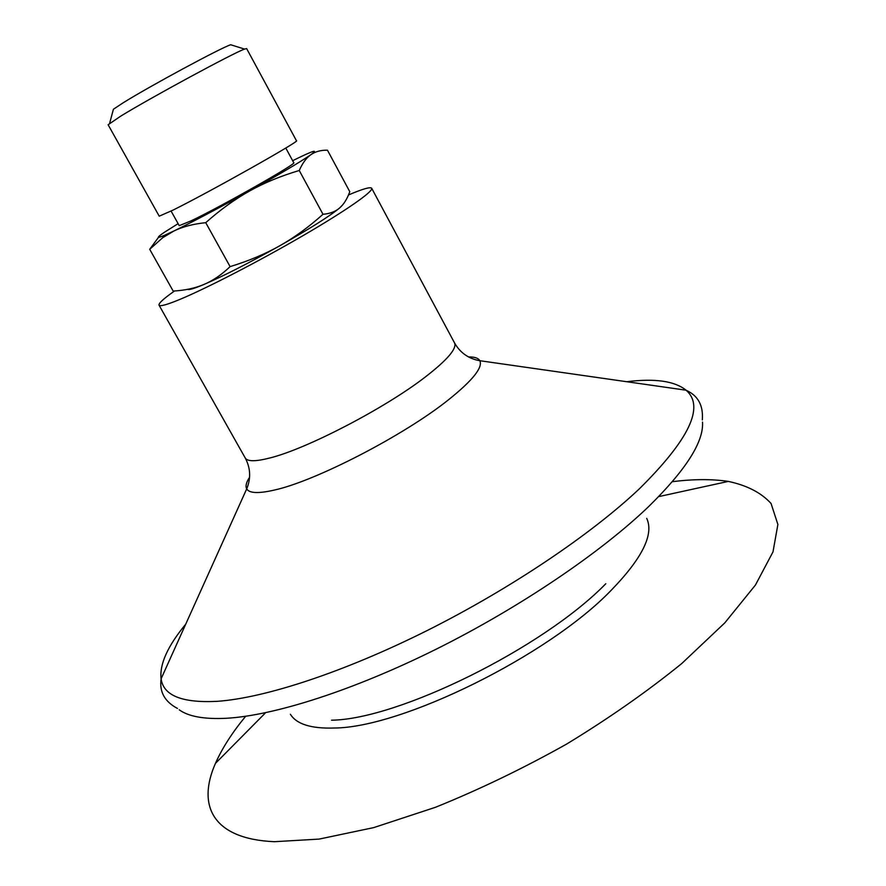 <?xml version="1.0" encoding="UTF-8"?>
<svg xmlns="http://www.w3.org/2000/svg" width="886" height="886" viewBox="0 0 886 886"><rect width="100%" height="100%" fill="white"/><g stroke="black" fill="none" stroke-linecap="round" stroke-linejoin="round"><path stroke-width="1.33" d="M113.054 110.595L113.419 109.233L122.977 102.92C149.369 86.385 221.112 47.678 230.703 44.754L232.054 45.175M285.779 148.017L293.742 162.703C298.217 162.891 221.566 206.394 191.077 220.869L179.227 225.664L171.098 211.067M159.225 216.184L172.947 210.148C208.985 192.362 301.672 140.209 296.467 140.741L246.64 48.597L244.569 49.095C234.137 52.551 150.985 97.538 120.607 116.21L108.125 124.749L159.225 216.184M178.119 223.66L164.829 232.01C156.423 237.636 156.29 238.744 164.419 235.355L174.044 230.925C193.403 221.522 218.609 208.199 249.675 190.955C278.946 174.586 299.003 162.725 309.856 155.393L310.853 154.707L309.934 155.393C305.891 158.494 302.336 163.533 299.246 170.5C280.84 175.971 264.316 182.793 249.675 190.955C235.034 199.106 220.392 209.672 205.74 222.674C193.314 223.948 182.749 226.694 174.044 230.925L162.78 237.658L149.701 249.298L173.169 291.062C184.753 290.442 194.998 288.238 203.935 284.461C212.839 280.729 221.566 274.782 230.105 266.62C248.7 260.938 265.246 253.994 279.743 245.799C294.252 237.625 308.671 227.126 322.991 214.29C329.957 213.692 335.495 211.577 339.626 207.977C343.779 204.389 347.168 198.951 349.782 191.686L327.455 150.188C320.843 150.077 315.305 151.584 310.853 154.707C318.783 148.881 313.511 150.498 295.016 159.535L292.657 160.698M313.223 152.935L314.43 152.636M149.701 249.298L158.528 237.293M342.55 205.02L339.626 207.977C329.913 216.018 309.956 228.621 279.743 245.799C248.911 263.053 223.637 275.945 203.935 284.461C194.278 288.526 188.851 290.154 187.655 289.323M322.991 214.29L299.246 170.5M230.105 266.62L205.74 222.674M245.655 716.276C232.132 732.7 222.065 748.393 215.464 763.355C196.67 805.739 212.806 839.064 274.405 841.7L319.159 839.086L373.693 827.613L435.48 807.29C479.271 789.592 523.028 768.505 566.741 744.007C609.158 718.169 647.511 691.324 681.799 663.492L724.803 622.869L755.415 585.081L773.002 551.878L777.886 524.468L771.064 503.503C761.284 492.749 747.042 485.384 728.314 481.408C712.145 478.972 693.505 479.049 672.396 481.674M331.519 720.196C398.157 719.454 543.162 648.065 605.814 583.719M179.216 709.797C188.541 716.564 204.289 719.388 226.451 718.269C274.217 715.589 353.403 690.438 436.942 648.807C520.447 607.12 601.295 552.188 649.117 506.127C686.008 469.779 703.805 441.771 702.52 422.101M174.531 290.973C163.578 298.682 158.417 303.4 159.037 305.149C159.989 306.711 167.144 304.706 180.511 299.147C207.424 287.895 259.343 261.06 302.647 235.853C346.049 210.613 373.682 191.265 371.688 188.253C370.381 186.702 362.651 188.939 348.486 194.964M290.386 714.26C296.544 724.205 311.219 728.79 334.399 728.015C401.679 727.705 547.913 655.839 610.808 590.685C642.195 558.424 654.167 534.313 646.714 518.365M185.717 624.187C167.653 646.082 159.447 664.301 161.097 678.82L161.119 678.953C163.556 695.698 182.339 703.152 217.469 701.313C264.825 697.969 343.624 672.319 427.008 630.622C510.336 588.869 591.25 534.302 639.338 488.839C689.253 439.456 704.868 406.608 686.174 390.294L686.074 390.205C674.7 381.035 654.92 378.2 626.745 381.722M249.575 477.332C246.23 482.349 245.278 486.192 246.707 488.873L246.707 488.873C249.265 493.292 258.391 493.712 274.084 490.124C315.228 481.275 404.171 435.358 448.67 399.652C472.626 380.437 483.003 367.469 479.824 360.713L479.824 360.713C478.329 358.077 474.564 356.814 468.539 356.958M161.097 678.82L246.707 488.873C251.059 478.307 250.561 467.996 245.212 457.94C247.36 461.617 255.533 461.639 269.709 458.018C306.39 449.058 385.188 408.136 425.479 376.86C447.408 359.849 457.087 348.519 454.518 342.882L371.688 188.253M113.419 109.233L109.654 123.265M230.703 44.754L244.569 49.095M164.419 235.355L162.78 237.658M265.091 713.241L215.464 763.355M659.417 496.459L728.314 481.408M161.119 678.953C159.247 691.822 164.685 701.646 177.444 708.435M686.174 390.294C698.046 395.61 703.429 405.478 702.321 419.886M454.518 342.882C460.144 352.783 468.572 358.73 479.824 360.713L686.074 390.205M245.212 457.94L159.037 305.149"/></g></svg>
